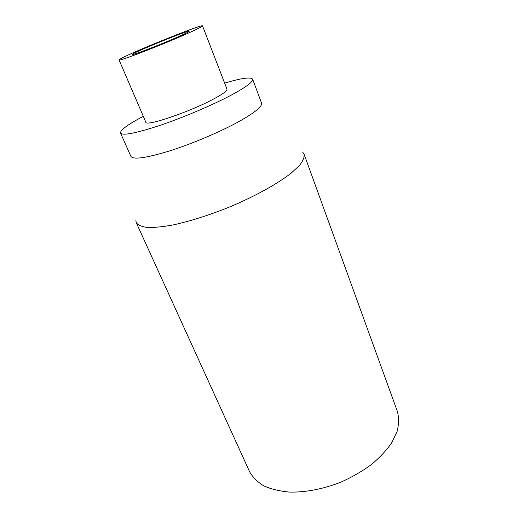 <?xml version="1.0" encoding="UTF-8"?>
<svg xmlns="http://www.w3.org/2000/svg" width="518" height="518" viewBox="0 0 518 518"><rect width="100%" height="100%" fill="white"/><g stroke="black" fill="none" stroke-linecap="round" stroke-linejoin="round"><path stroke-width="0.78" d="M302.596 152.02L304.092 154.163L397.338 411.331C399.035 417.502 398.951 424.229 397.086 431.526L391.712 442.786C386.415 450.44 379.5 457.815 370.959 464.905C361.629 471.652 351.366 477.505 340.171 482.465C322.636 489.141 305.847 492.353 289.815 492.1C279.862 491.258 271.212 489.186 263.869 485.89C257.433 481.986 252.661 477.233 249.559 471.639L136.253 222.656L135.82 220.085M304.092 154.163C304.565 157.148 303.036 160.891 299.508 165.384L291.401 172.947C277.544 183.89 254.098 196.834 228.017 207.634C207.932 215.598 189.53 221.38 172.811 224.987C162.633 226.826 154.157 227.655 147.377 227.467C141.712 226.729 138.002 225.123 136.253 222.656M143.305 116.33C127.791 124.501 120.202 130.083 120.552 133.068L130.892 156.378C133.301 159.913 146.458 158.009 170.357 150.673C193.285 143.35 221.652 131.235 239.989 120.985C255.329 112.251 262.516 106.274 261.551 103.063L252.629 79.17C250.783 76.793 241.459 78.108 224.657 83.126M120.552 133.068C122.636 135.852 135.671 133.32 159.673 125.479C182.718 117.709 211.467 105.542 230.206 95.668C245.888 87.277 253.36 81.773 252.629 79.17M119.075 59.952L145.836 122.216C145.487 126.774 188.351 112.438 212.555 99.573C222.572 94.276 227.376 90.786 226.968 89.102L202.525 25.9C202.642 23.439 117.269 58.281 119.075 59.952C117.56 61.998 160.936 45.319 186.597 33.884C197.203 29.163 202.512 26.502 202.525 25.9M178.101 36.823C185.45 33.56 189.148 31.715 189.187 31.287C189.504 29.52 130.912 53.432 132.375 54.474C131.481 55.808 160.677 44.58 178.101 36.823"/></g></svg>
